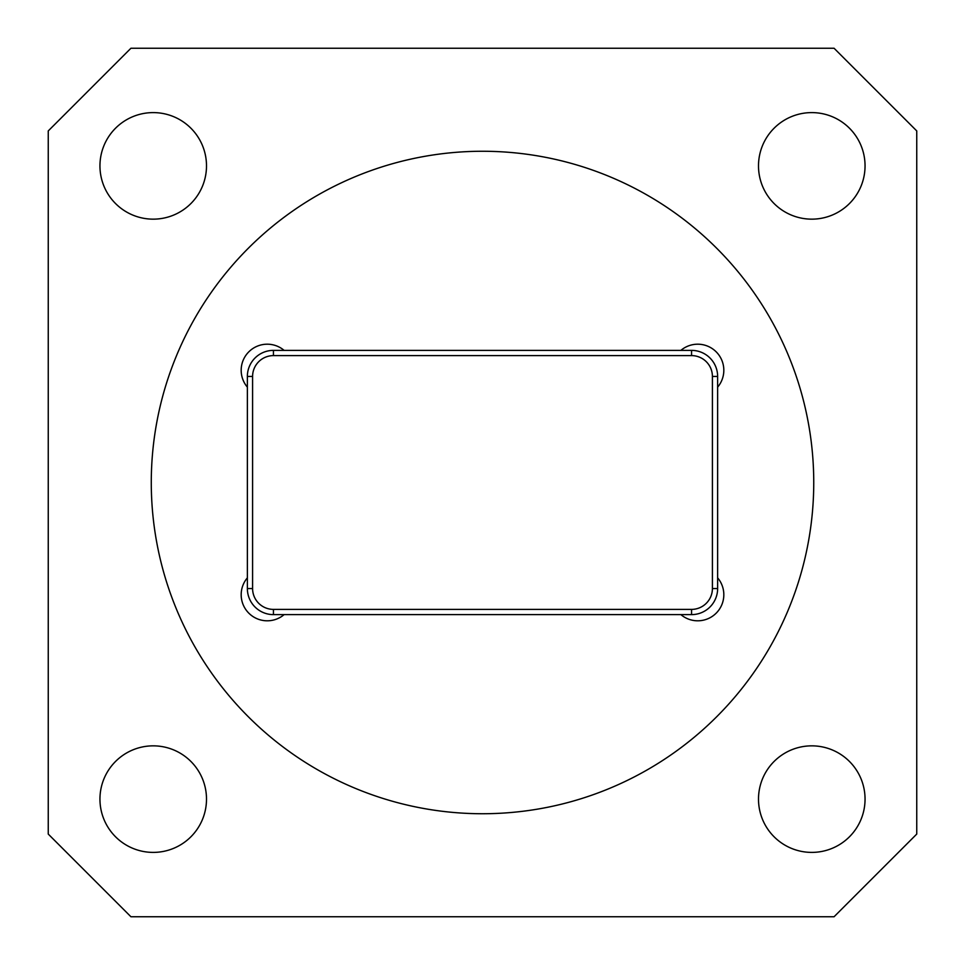 <?xml version="1.0" encoding="UTF-8"?>
<svg xmlns="http://www.w3.org/2000/svg" width="965" height="965" viewBox="0 0 965 965"><rect width="100%" height="100%" fill="white"/><g stroke="black" fill="none" stroke-linecap="round" stroke-linejoin="round"><path stroke-width="1.45" d="M273.445 350.379L691.555 350.379A26.079 26.079 0 0 1 717.634 376.459L717.634 588.541A26.079 26.079 0 0 1 691.555 614.621L273.445 614.621A26.079 26.079 0 0 1 247.366 588.541L247.366 376.459A26.079 26.079 0 0 1 273.445 350.379L273.445 355.603A20.868 20.868 0 0 0 252.589 376.459L252.589 588.541A20.868 20.868 0 0 0 273.445 609.398L691.555 609.398A20.868 20.868 0 0 0 712.411 588.541L712.411 376.459A20.868 20.868 0 0 0 691.555 355.603L273.445 355.603M680.88 614.621A26.079 26.079 0 0 0 716.187 613.161A26.079 26.079 0 0 0 717.634 577.854M717.634 387.146A26.079 26.079 0 0 0 716.187 351.839A26.079 26.079 0 0 0 680.88 350.379M284.12 350.379A26.079 26.079 0 0 0 248.813 351.839A26.079 26.079 0 0 0 247.366 387.146M247.366 577.854A26.079 26.079 0 0 0 248.813 613.161A26.079 26.079 0 0 0 284.12 614.621M151.276 482.5A331.224 331.224 0 0 0 648.118 769.358A331.224 331.224 0 0 0 648.118 195.642A331.224 331.224 0 0 0 151.276 482.5M48.25 834.074L130.926 916.75L834.074 916.75L916.75 834.074L916.75 130.926L834.074 48.25L130.926 48.25L48.25 130.926L48.25 834.074M206.498 165.871A53.268 53.268 0 0 0 153.23 112.603A53.268 53.268 0 0 0 99.95 165.871A53.268 53.268 0 0 0 153.23 219.152A53.268 53.268 0 0 0 206.498 165.871M865.05 165.871A53.268 53.268 0 0 0 811.77 112.603A53.268 53.268 0 0 0 758.502 165.871A53.268 53.268 0 0 0 811.77 219.152A53.268 53.268 0 0 0 865.05 165.871M865.05 799.129A53.268 53.268 0 0 0 811.77 745.849A53.268 53.268 0 0 0 758.502 799.129A53.268 53.268 0 0 0 811.77 852.397A53.268 53.268 0 0 0 865.05 799.129M206.498 799.129A53.268 53.268 0 0 0 153.23 745.849A53.268 53.268 0 0 0 99.95 799.129A53.268 53.268 0 0 0 153.23 852.397A53.268 53.268 0 0 0 206.498 799.129M691.555 355.603L691.555 350.379M712.411 376.459L717.634 376.459M717.634 588.541L712.411 588.541M691.555 614.621L691.555 609.398M252.589 376.459L247.366 376.459M247.366 588.541L252.589 588.541M273.445 614.621L273.445 609.398"/></g></svg>
